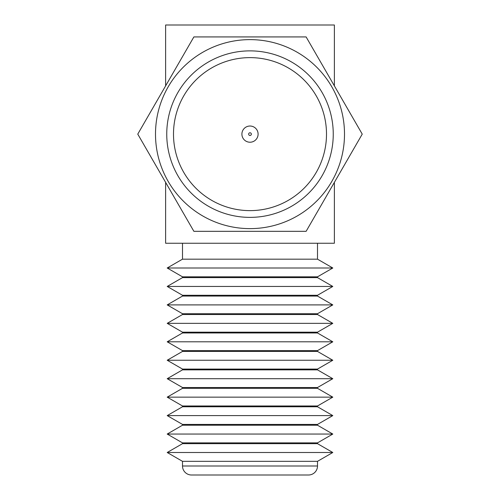 <?xml version="1.0" encoding="UTF-8"?>
<svg xmlns="http://www.w3.org/2000/svg" width="500" height="500" viewBox="0 0 500 500"><rect width="100%" height="100%" fill="white"/><g stroke="black" fill="none" stroke-linecap="round" stroke-linejoin="round"><path stroke-width="0.75" d="M182.5 461.331L182.5 466A9 9 0 0 0 191.5 475L308.5 475A9 9 0 0 0 317.5 466L317.5 461.331L332.8 452.5L167.2 452.5L182.5 461.331L317.5 461.331M332.8 452.5L317.5 443.669L182.5 443.669L167.2 452.5M317.5 443.669L317.5 442.881L332.8 434.05L167.2 434.05L182.5 442.881L317.5 442.881M182.5 443.669L182.5 442.881M332.8 434.05L317.5 425.219L182.5 425.219L167.2 434.05M317.5 425.219L317.5 424.431L332.8 415.6L167.2 415.6L182.5 424.431L317.5 424.431M182.5 425.219L182.5 424.431M332.8 415.6L317.5 406.769L182.5 406.769L167.2 415.6M317.5 406.769L317.5 405.981L332.8 397.15L167.2 397.15L182.5 405.981L317.5 405.981M182.5 406.769L182.5 405.981M332.8 397.15L317.5 388.319L182.5 388.319L167.2 397.15M317.5 388.319L317.5 387.531L332.8 378.7L167.2 378.7L182.5 387.531L317.5 387.531M182.5 388.319L182.5 387.531M332.8 378.7L317.5 369.869L182.5 369.869L167.2 378.7M317.5 369.869L317.5 369.081L332.8 360.25L167.2 360.25L182.5 369.081L317.5 369.081M182.5 369.869L182.5 369.081M332.8 360.25L317.5 351.419L182.5 351.419L167.2 360.25M317.5 351.419L317.5 350.631L332.8 341.8L167.2 341.8L182.5 350.631L317.5 350.631M182.5 351.419L182.5 350.631M332.8 341.8L317.5 332.969L182.5 332.969L167.2 341.8M317.5 332.969L317.5 332.181L332.8 323.35L167.2 323.35L182.5 332.181L317.5 332.181M182.5 332.969L182.5 332.181M332.8 323.35L317.5 314.519L182.5 314.519L167.2 323.35M317.5 314.519L317.5 313.731L332.8 304.9L167.2 304.9L182.5 313.731L317.5 313.731M182.5 314.519L182.5 313.731M332.8 304.9L317.5 296.069L182.5 296.069L167.2 304.9M317.5 296.069L317.5 295.281L332.8 286.45L167.2 286.45L182.5 295.281L317.5 295.281M182.5 296.069L182.5 295.281M332.8 286.45L317.5 277.619L182.5 277.619L167.2 286.45M317.5 277.619L317.5 276.831L332.8 268L167.2 268L182.5 276.831L317.5 276.831M182.5 277.619L182.5 276.831M332.8 268L317.5 259.169L182.5 259.169L167.2 268M317.5 259.169L317.5 243.25M182.5 259.169L182.5 243.25M165.625 182.381L165.625 243.25L334.375 243.25L334.375 182.381M334.375 85.869L334.375 25L165.625 25L165.625 85.869M193.881 231.325L306.119 231.325L362.238 134.125L306.119 36.925L193.881 36.925L137.762 134.125L193.881 231.325M155.5 134.125A94.5 94.5 0 0 0 250 228.625A94.5 94.5 0 0 0 344.5 134.125A94.5 94.5 0 0 0 250 39.625A94.5 94.5 0 0 0 155.5 134.125M166.75 134.125A83.25 83.25 0 0 0 250 217.375A83.25 83.25 0 0 0 333.25 134.125A83.25 83.25 0 0 0 250 50.875A83.25 83.25 0 0 0 166.75 134.125M326.5 134.125A76.5 76.5 0 0 1 250 210.625A76.5 76.5 0 0 1 173.5 134.125A76.5 76.5 0 0 1 250 57.625A76.5 76.5 0 0 1 326.5 134.125M241.9 134.125A8.1 8.1 0 0 1 250 126.025A8.1 8.1 0 0 1 258.1 134.125A8.1 8.1 0 0 1 250 142.225A8.1 8.1 0 0 1 241.9 134.125M251.35 134.125A1.35 1.35 0 0 0 250 132.775A1.35 1.35 0 0 0 248.65 134.125A1.35 1.35 0 0 0 250 135.475A1.35 1.35 0 0 0 251.35 134.125M182.5 466L317.5 466"/></g></svg>
